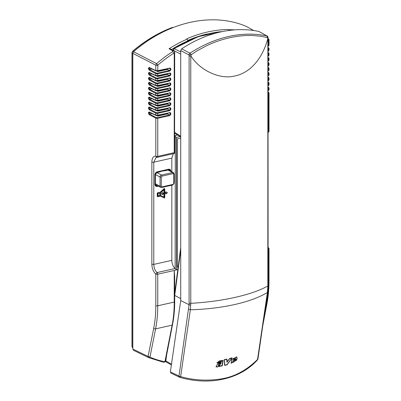 <?xml version="1.0" encoding="UTF-8"?>
<svg xmlns="http://www.w3.org/2000/svg" width="401" height="401" viewBox="0 0 401 401"><rect width="100%" height="100%" fill="white"/><g stroke="black" fill="none" stroke-linecap="round" stroke-linejoin="round"><path stroke-width="0.6" d="M172.896 27.624L172.525 27.463A135.092 106.044 117.5 0 0 132.796 51.278L133.633 51.689M132.836 53.168L132.104 52.762L132.104 346.659A1.614 1.268 117.5 0 0 132.661 347.762L131.974 346.504L131.974 52.601L132.601 51.258C145.007 40.732 158.245 32.792 172.315 27.453L172.525 27.463M132.826 349.055L133.538 350.309L148.751 357.672L148.089 356.444L132.826 349.055L132.826 53.343L155.809 65.238L156.555 63.634A136.19 106.912 -62.5 0 1 172.57 51.669L174.224 53.253L174.224 152.656L174.555 153.403L174.696 51.869L174.174 51.037L173.162 50.867L172.57 51.669M163.473 362.253L164.911 361.732A126.225 82.34 -44 0 1 150.079 357.166A1.403 1.028 114 0 1 148.766 357.682A1.403 1.028 114 0 1 148.751 357.672L133.538 350.309M246.475 26.496L246.269 26.381C212.114 11.875 167.723 21.86 133.568 51.744L132.826 53.343M156.731 71.087L157.683 71.589L167.312 69.423A1.068 0.842 -62.5 0 0 168.124 68.651M156.731 76.035L157.683 76.536L167.312 74.37A1.068 0.842 -62.5 0 0 168.124 73.599M156.731 80.977L157.683 81.483L167.312 79.318A1.068 0.842 -62.5 0 0 168.124 78.546M156.731 85.924L157.683 86.431L167.312 84.26A1.068 0.842 -62.5 0 0 168.124 83.493M156.731 90.872L157.683 91.373L167.312 89.207A1.068 0.842 -62.5 0 0 168.124 88.436M156.731 95.819L157.683 96.32L167.312 94.155A1.068 0.842 -62.5 0 0 168.124 93.383M156.731 100.766L157.683 101.268L167.312 99.102A1.068 0.842 -62.5 0 0 168.124 98.33M156.731 105.709L157.683 106.215L167.312 104.044A1.068 0.842 -62.5 0 0 168.124 103.278M156.731 110.656L157.683 111.162L167.312 108.992A1.068 0.842 -62.5 0 0 168.124 108.225M156.731 115.603L157.683 116.105L167.312 113.939A1.068 0.842 -62.5 0 0 168.124 113.167M133.573 51.739L156.555 63.634L157.889 65.047L157.738 70.666L155.809 70.551L149.152 67.413L148.375 68.34L149.152 70.11L155.809 73.639L157.738 73.784L157.738 75.614L155.809 75.498L149.152 72.36L148.375 73.288L149.152 75.057L155.809 78.581L157.738 78.731L157.738 80.556L155.809 80.441L149.152 77.303L148.375 78.235L149.152 80.005L155.809 83.528L157.738 83.674L157.738 85.503L155.809 85.388L149.152 82.25L148.375 83.177L149.152 84.952L155.809 88.476L157.738 88.621L157.738 90.451L155.809 90.335L149.152 87.197L148.375 88.125L149.152 89.899L155.809 93.423L157.738 93.568L157.738 95.398L155.809 95.283L149.152 92.145L148.375 93.072L149.152 94.842L155.809 98.37L157.738 98.516L157.738 100.345L155.809 100.225L149.152 97.087L148.375 98.019L149.152 99.789L155.809 103.313L157.738 103.463L157.738 105.288L155.809 105.172L149.152 102.034L148.375 102.967L149.152 104.736L155.809 108.26L157.738 108.405L157.738 110.235L155.809 110.12L149.152 106.982L148.375 107.909L149.152 109.684L155.809 113.207L157.738 113.353L157.738 115.182L155.809 115.067L149.152 111.929L148.375 112.856L149.152 114.631L155.809 118.155L157.738 118.3L157.738 156.365A1.403 0.481 180 0 1 155.809 156.235C153.352 156.004 152.034 157.944 151.849 162.054L151.849 264.279C152.034 268.57 153.352 271.833 155.809 274.063L157.097 272.56C155.037 270.705 153.934 267.988 153.778 264.409L151.849 264.279M174.174 51.037L170.746 49.032L169.052 48.752L172.821 50.957M171.513 49.478A134.926 105.919 -62.5 0 1 187.838 40.892L187.142 39.128L186.696 38.847A136.345 107.032 -62.5 0 1 207.593 31.995A136.345 107.032 -62.5 0 1 228.274 29.489L229.362 30.411M246.269 26.381L253.718 30.536M268.104 38.556L268.104 38.561A1.403 0.867 -67.8 0 1 268.244 40.21A134.786 105.809 -62.5 0 0 268.104 40.155M166.931 114.024L166.931 113.438M166.931 109.077L166.931 108.491M166.931 104.13L166.931 103.543M166.931 99.187L166.931 98.601M166.931 94.24L166.931 93.654M166.931 89.293L166.931 88.706M166.931 84.345L166.931 83.759M166.931 79.398L166.931 78.812M166.931 74.456L166.931 73.869M166.931 69.508L166.931 68.922M149.593 67.809L149.097 68.391L150.154 68.16M151.924 68.992L149.593 69.518L149.097 68.451L150.235 68.195M151.924 73.939L149.593 74.466L149.097 73.398L150.235 73.142M149.152 77.303L149.593 77.699L149.152 77.303L149.593 77.699L149.097 78.28L150.154 78.05M151.924 78.887L149.593 79.413L149.097 78.345L150.235 78.09M149.152 82.25L149.593 82.646L149.152 82.25L149.593 82.646L149.097 83.228L150.154 82.997M151.924 83.834L149.593 84.355L149.097 83.293L150.235 83.037M149.152 87.197L149.593 87.593L149.152 87.197L149.593 87.593L149.097 88.175L150.154 87.944M151.924 88.781L149.593 89.303L149.097 88.24L150.235 87.984M149.152 92.145L149.593 92.541L149.152 92.145L149.593 92.541L149.097 93.122L150.154 92.892M151.924 93.724L149.593 94.25L149.097 93.182L150.235 92.927M149.152 97.087L149.593 97.483L149.152 97.087L149.593 97.483L149.097 98.07L150.154 97.839M151.924 98.671L149.593 99.197L149.097 98.13L150.235 97.874M149.152 102.034L149.593 102.43L149.152 102.034L149.593 102.43L149.097 103.012L150.154 102.781M151.924 103.618L149.593 104.145L149.097 103.077L150.235 102.821M149.152 106.982L149.593 107.378L149.152 106.982L149.593 107.378L149.097 107.959L150.154 107.729M151.924 108.566L149.593 109.087L149.097 108.024L150.235 107.769M149.152 111.929L149.593 112.325L149.152 111.929L149.593 112.325L149.097 112.907L150.154 112.676M151.924 113.508L149.593 114.034L149.097 112.967L150.235 112.711M164.891 361.847L165.543 360.639L172.666 323.888L172.129 325.156L164.911 361.732M169.247 68.36A0.526 0.271 -102.7 0 0 169.357 68.376L157.563 71.027A0.526 0.271 -102.7 0 1 157.453 71.012A0.877 0.286 -0.6 0 1 156.25 70.947A0.526 0.411 -64.8 0 1 156.019 70.922L149.362 67.784A0.526 0.411 -64.8 0 1 149.152 67.413M180.094 136.616L176.51 137.423L176.51 269.863L174.224 270.389L174.224 302.078A88.821 45.879 77.3 0 1 172.129 325.156L155.593 328.88A88.811 47.082 -103.2 0 0 157.738 305.788A1.403 0.481 180 0 1 155.809 305.657C155.804 313.752 155.102 321.331 153.693 328.384L148.089 356.444L150.079 357.166M157.453 117.653A0.526 0.271 77.3 0 1 157.738 118.3L169.528 115.643L169.247 115.002L157.453 117.653L156.25 117.558A0.526 0.406 117.9 0 0 155.809 118.155L155.809 156.235L157.097 157.332L156.169 157.327L153.778 162.184A1.403 0.481 180 0 1 151.849 162.054M156.25 117.558L149.593 114.034A0.526 0.406 117.9 0 0 149.152 114.631M157.453 112.711A0.526 0.271 77.3 0 1 157.738 113.353L169.528 110.701L169.247 110.054L157.453 112.711L156.25 112.616L149.593 109.087A0.526 0.406 117.9 0 0 149.152 109.684M157.453 107.764A0.526 0.271 77.3 0 1 157.738 108.405L169.528 105.754L169.247 105.112L157.453 107.764L156.25 107.668L149.593 104.145A0.526 0.406 117.9 0 0 149.152 104.736M157.453 102.816A0.526 0.271 77.3 0 1 157.738 103.463L169.528 100.806L169.247 100.165L157.453 102.816L156.25 102.721L149.593 99.197A0.526 0.406 117.9 0 0 149.152 99.789M157.453 97.869A0.526 0.271 77.3 0 1 157.738 98.516L169.528 95.859L169.247 95.217L157.453 97.869L156.25 97.774L149.593 94.25A0.526 0.406 117.9 0 0 149.152 94.842M157.453 92.922A0.526 0.271 77.3 0 1 157.738 93.568L169.528 90.917L169.247 90.27L157.453 92.922L156.25 92.826L149.593 89.303A0.526 0.406 117.9 0 0 149.152 89.899M157.453 87.979A0.526 0.271 77.3 0 1 157.738 88.621L169.528 85.969L169.247 85.323L157.453 87.979L156.25 87.884L149.593 84.355A0.526 0.406 117.9 0 0 149.152 84.952M157.453 83.032A0.526 0.271 77.3 0 1 157.738 83.674L169.528 81.022L169.247 80.38L157.453 83.032L156.25 82.937L149.593 79.413A0.526 0.406 117.9 0 0 149.152 80.005M157.453 78.085A0.526 0.271 77.3 0 1 157.738 78.731L169.528 76.075L169.247 75.433L157.453 78.085L156.25 77.989L149.593 74.466A0.526 0.406 117.9 0 0 149.152 75.057M150.144 73.102L149.097 73.338L149.593 72.751L149.152 72.36M157.453 73.137A0.526 0.271 77.3 0 1 157.738 73.784L169.528 71.127L169.247 70.486L157.453 73.137L156.25 73.042L149.593 69.518A0.526 0.406 117.9 0 0 149.152 70.11M228.274 29.489L228.966 30.461M269.026 79.984L269.026 78.15L268.62 77.523A0.526 0.416 -60.3 0 1 268.625 77.523L268.104 77.228M268.805 79.744L268.389 80.385L268.389 78.556L268.805 77.884M268.109 85.684A0.526 0.271 -102.7 0 0 268.219 85.699L269.026 84.942L269.026 83.092M268.805 84.691L268.389 85.333L268.389 83.503L268.805 82.832M268.109 90.626A0.526 0.271 -102.7 0 0 268.219 90.646L269.026 89.884L269.026 88.04L268.62 87.418A0.526 0.416 -60.3 0 1 268.625 87.418L268.104 87.122M268.805 89.639L268.389 90.28L268.389 88.451L268.805 87.779M268.104 131.528L268.389 131.463L268.389 93.398L268.805 92.726M268.104 280.951L268.389 280.885L268.389 249.292A1.403 0.481 0 0 0 269.026 248.891A1.403 1.403 0 0 0 268.52 247.813L268.104 247.417M262.78 325.652L266.996 303.447C268.344 296.319 269.021 288.665 269.026 280.484A1.403 0.481 0 0 1 268.389 280.885A88.811 44.646 77.8 0 1 266.354 303.953A1.403 0.782 10.8 0 0 266.996 303.447L266.996 303.447A1.403 0.782 10.8 0 0 266.8 302.93M268.109 46.11A0.526 0.271 -102.7 0 0 268.219 46.125L269.026 45.368L269.026 40.065C269.282 39.955 269.001 39.463 268.179 38.596M268.805 45.123L268.389 45.764L268.389 40.466L268.805 39.809M268.805 50.065L268.389 50.711L268.389 48.882L268.805 48.21M269.026 50.305L269.026 48.471L268.62 47.849A0.526 0.416 -60.3 0 1 268.625 47.849L268.104 47.549M268.805 55.012L268.389 55.654L268.389 53.824L268.805 53.153M268.109 56.005A0.526 0.271 -102.7 0 0 268.219 56.02L269.026 55.263L269.026 53.418L268.62 52.792A0.526 0.416 -60.3 0 1 268.625 52.797M268.805 59.96L268.389 60.601L268.389 58.772L268.805 58.1M268.109 60.952A0.526 0.271 -102.7 0 0 268.219 60.967L269.026 60.21L269.026 58.361L268.62 57.739A0.526 0.416 -60.3 0 1 268.625 57.739L268.104 57.443M268.805 64.907L268.389 65.548L268.389 63.719L268.805 63.047M269.026 65.142L269.026 63.308L268.62 62.686A0.526 0.416 -60.3 0 1 268.625 62.686L268.104 62.391M268.805 69.854L268.389 70.496L268.389 68.666L268.805 67.995M268.109 70.842A0.526 0.271 -102.7 0 0 268.219 70.857L269.026 70.1L269.026 68.255M268.805 74.797L268.389 75.438L268.389 73.614L268.805 72.937M268.109 75.789A0.526 0.271 -102.7 0 0 268.219 75.804L269.026 75.047L269.026 73.203L268.62 72.576A0.526 0.416 -60.3 0 1 268.625 72.581L268.104 72.28M176.51 269.863L177.808 269.567M174.224 270.389L174.696 276.79L174.696 301.291C174.696 309.366 174.019 316.9 172.666 323.888M169.528 76.075C171.062 75.147 171.287 74.125 170.209 73.007L157.738 75.614A0.526 0.271 -102.7 0 1 157.563 75.974L156.019 75.869A0.526 0.411 -64.8 0 1 155.809 75.498L155.809 73.639A0.526 0.406 117.9 0 1 156.25 73.042M169.528 81.022C171.062 80.095 171.287 79.067 170.209 77.954L157.738 80.556A0.526 0.271 -102.7 0 1 157.563 80.922L156.019 80.817A0.526 0.411 -64.8 0 1 155.809 80.441L155.809 78.581A0.526 0.406 117.9 0 1 156.25 77.989M169.528 85.969C171.062 85.037 171.287 84.015 170.209 82.897L157.738 85.503A0.526 0.271 -102.7 0 1 157.563 85.869L156.019 85.764A0.526 0.411 -64.8 0 1 155.809 85.388L155.809 83.528A0.526 0.406 117.9 0 1 156.25 82.937M169.528 90.917C171.062 89.984 171.287 88.962 170.209 87.844L157.738 90.451A0.526 0.271 -102.7 0 1 157.563 90.816L156.019 90.711A0.526 0.411 -64.8 0 1 155.809 90.335L155.809 88.476A0.526 0.406 117.9 0 1 156.25 87.884M169.528 95.859C171.062 94.932 171.287 93.909 170.209 92.791L157.738 95.398A0.526 0.271 -102.7 0 1 157.563 95.759L156.019 95.654A0.526 0.411 -64.8 0 1 155.809 95.283L155.809 93.423A0.526 0.406 117.9 0 1 156.25 92.826M169.528 100.806C171.062 99.879 171.287 98.857 170.209 97.739L157.738 100.345A0.526 0.271 -102.7 0 1 157.563 100.706L156.019 100.601A0.526 0.411 -64.8 0 1 155.809 100.225L155.809 98.37A0.526 0.406 117.9 0 1 156.25 97.774M169.528 105.754C171.062 104.826 171.287 103.799 170.209 102.681L157.738 105.288A0.526 0.271 -102.7 0 1 157.563 105.653L156.019 105.548A0.526 0.411 -64.8 0 1 155.809 105.172L155.809 103.313A0.526 0.406 117.9 0 1 156.25 102.721M169.528 110.701C171.062 109.769 171.287 108.746 170.209 107.628L157.738 110.235A0.526 0.271 -102.7 0 1 157.563 110.601L156.019 110.496A0.526 0.411 -64.8 0 1 155.809 110.12L155.809 108.26A0.526 0.406 117.9 0 1 156.25 107.668M169.528 115.643C171.062 114.716 171.287 113.694 170.209 112.576L157.738 115.182A0.526 0.271 -102.7 0 1 157.563 115.543L156.019 115.443A0.526 0.411 -64.8 0 1 155.809 115.067L155.809 113.207A0.526 0.406 117.9 0 1 156.25 112.616M169.528 71.127C171.062 70.2 171.287 69.178 170.209 68.06L157.738 70.666A0.526 0.271 -102.7 0 1 157.563 71.027L156.019 70.922A0.526 0.411 -64.8 0 1 155.809 70.551L155.809 65.238A1.403 0.481 180 0 0 157.738 65.368M171.828 185.207L171.828 260.344C171.959 263.868 173.057 266.59 175.132 268.5L175.302 136.53L176.51 137.423M171.828 171.793L171.828 158.124L153.778 162.184L153.778 264.409L171.828 260.344M163.989 189.793L163.989 192.31L164.766 192.28L164.766 188.891A0.351 0.276 -62.5 0 0 164.636 188.645L164.445 188.545A0.351 0.276 117.5 0 0 164.129 188.61L160.174 192.239L157.538 192.836A0.351 0.276 117.5 0 0 157.247 193.232L157.247 196.365A0.351 0.276 117.5 0 0 157.488 196.635M163.989 194.249L164.766 194.219L163.989 194.249L163.989 197.046L160.535 195.427L160.535 192.966L164.179 189.618L164.179 192.41M167.037 192.345A0.351 0.276 117.5 0 0 166.976 192.31L165.748 191.899L165.748 192.575L163.006 193.192M165.748 193.337L165.939 193.969L167.172 193.001A0.351 0.276 -62.5 0 0 167.202 192.425L167.011 192.325M165.748 192.575L163.006 193.337L162.816 192.56L161.583 193.528A0.351 0.276 117.5 0 0 161.583 194.114L161.718 194.184M173.307 153.723L171.828 158.124M157.097 157.332A1.403 0.727 -102.7 0 0 157.277 157.332L174.555 153.403M174.751 135.583L177.618 135.052M164.971 170.4L164.971 170.746M178.174 266.805L177.302 267.006L177.302 138.896L180.726 138.124M176.445 269.888L175.302 268.67M174.901 135.663L175.302 136.53M160.535 195.437L163.989 197.046M164.179 194.35L164.179 197.147M160.174 192.239L157.733 192.936A0.351 0.276 -62.5 0 0 157.438 193.332L157.438 196.465A0.351 0.276 -62.5 0 0 157.733 196.726L160.37 196.134L164.32 197.984A0.351 0.276 -62.5 0 0 164.766 197.603L164.766 194.219M160.37 192.34L164.32 188.711A0.351 0.276 -62.5 0 1 164.636 188.645M165.748 191.899L165.939 192.675M165.939 191.999L167.172 192.41A0.351 0.276 -62.5 0 1 167.202 192.425M163.006 192.66L161.778 193.628A0.351 0.276 -62.5 0 0 161.778 194.214L163.006 194.63L163.006 193.954L165.939 193.292L165.939 193.969M177.302 266.86L178.194 266.66M158.024 196.004L158.024 193.528L159.949 193.097L159.949 195.568L158.024 196.004M159.758 193.142L159.949 195.568M159.758 195.467L158.024 195.858M167.493 169.829L167.979 170.069L164.595 170.831L164.119 170.59M159.778 171.568L160.23 171.813L156.841 172.575L155.367 174.565L155.367 183.798L156.039 185.041L160.706 187.382A1.689 1.328 -62.5 0 1 160.064 186.194L155.367 183.798M167.979 170.069A1.764 1.383 -62.5 0 1 168.806 170.169L173.407 172.646A1.689 1.328 -62.5 0 0 172.615 172.55L167.979 170.069M158.164 172.28L157.718 172.029M171.087 373.125L170.36 371.907L180.726 300.56L180.726 50.611L181.658 48.862L189.964 53.183A1.754 1.353 117.5 0 0 189.026 54.932L189.112 55.864L191.021 56.2L191.142 54.777L189.026 54.932L180.726 50.611M258.941 31.468L266.81 35.889A1.754 1.383 -60.7 0 1 267.126 36.005L258.941 31.468A127.643 100.2 117.5 0 0 181.658 48.862M170.896 373.07L179.678 377.291A1.754 1.368 -64.3 0 1 178.986 376.053L170.36 371.907M267.833 285.352L267.863 38.676L266.815 35.889C254.79 33.433 242.394 33.564 229.623 36.28C222.465 37.819 215.362 40.135 208.32 43.228C202.184 45.95 196.064 49.268 189.964 53.183L189.964 53.183A1.754 0.501 -120.4 0 1 191.142 54.777L197.071 50.847L205.944 46.06C212.771 42.661 220.435 39.94 228.931 37.9C237.502 35.995 245.497 35.208 252.921 35.539L261.282 36.285L267.452 37.609L267.748 37.218M189.112 55.864L189.082 304.745L178.986 376.053A1.754 0.892 -171.7 0 0 180.645 376.624L190.355 309.783L190.776 303.326C222.485 301.562 251.903 294.941 267.863 285.978L267.402 292.444L257.497 359.847A1.754 1.754 0 0 0 257.948 358.91A1.754 0.892 -171.7 0 1 257.693 359.286C246.409 370.534 233.953 377.12 220.329 379.04C206.625 381.03 193.397 380.223 180.645 376.624L179.929 377.376A1.754 1.368 -64.3 0 1 179.678 377.291A1.754 1.754 0 0 0 179.984 377.401L179.929 377.376M257.482 359.862L257.497 359.847C240.344 379.161 209.778 385.973 179.984 377.401M188.696 309.211L190.355 309.783C222.254 308.915 251.427 302.304 267.402 292.444A1.754 0.892 -171.7 0 0 267.657 292.068L257.948 358.91M221.267 361.918C220.971 361.141 220.395 361.311 219.542 362.419A104.095 35.604 180 0 1 216.856 362.905L219.663 360.715L223.101 360.464L222.239 365.842A104.095 35.604 180 0 1 219.192 366.444L219.372 366.048L217.628 366.935L215.979 366.865L217.938 363.507L221.267 361.918L221.076 361.496M227.187 364.765A104.095 35.604 180 0 1 224.61 365.346L224.169 359.692A104.095 35.604 180 0 0 226.921 359.09L227.146 361.797L229.598 358.469A104.095 35.604 180 0 0 232.114 357.842L227.136 364.74L232.064 357.812M237.066 359.216L233.532 360.228L232.911 361.647L233.016 362.309L234.069 361.602L234.475 360.659L236.735 360.008L231.081 363.306L231.798 359.331L236.866 356.87L237.066 359.216L236.866 356.87M267.738 38.922C262.339 58.757 250.164 72.977 234.565 76.04C220.49 79.654 200.515 70.992 191.021 56.2M223.101 360.469L222.239 365.842M222.184 365.817L219.141 366.419M219.372 366.048L217.628 366.935M215.959 366.85L217.578 366.91M221.217 361.887C220.911 361.121 220.334 361.286 219.492 362.394L219.542 362.419M219.492 362.394L216.806 362.88M227.146 361.797L226.871 359.065M227.136 364.74L224.56 365.316M232.911 361.647L233.532 360.228M232.966 362.283L232.861 361.622M231.081 363.306L236.66 360.028M233.482 360.203L237.016 359.191M221.482 361.923L217.638 363.847L216.139 366.649L217.783 363.742L221.482 361.923L221.252 361.286L219.402 362.218L217.157 362.594L222.926 360.669M221.432 361.897L221.227 361.276M222.896 360.654L221.878 365.697L219.547 366.153L219.738 365.587M224.771 365.05L224.365 359.837L224.771 365.05M224.821 365.075L227.111 364.559L231.663 358.178L229.618 358.644L226.961 362.349L226.715 359.361L224.415 359.862M226.911 362.324L229.618 358.644M226.715 359.361L224.365 359.837M231.192 363.065L231.923 359.356L236.665 357.065M232.846 362.519L234.189 361.632L234.535 360.825L236.369 360.334L234.585 360.85L234.239 361.657L232.871 362.534L232.725 361.627L233.417 360.038L236.951 359.03L236.73 357.096L231.973 359.386L231.222 363.085L236.369 360.334M216.139 366.649L217.633 366.714L219.788 365.612L219.547 366.153M222.946 360.684L217.207 362.619M231.663 358.178L229.673 358.669M221.131 362.684C220.395 364.669 219.447 365.597 218.289 365.461C218.304 364.374 219.252 363.446 221.131 362.684M235.096 359.346L233.512 359.787L233.994 358.554L235.317 357.677L235.517 358.469L235.096 359.346L235.517 358.469M218.239 365.436C219.517 365.431 220.465 364.504 221.076 362.654M235.467 358.439L235.282 357.662M233.462 359.762L235.046 359.321M218.435 365.251C218.45 364.479 219.162 363.782 220.565 363.161L220.62 363.186C219.202 363.827 218.49 364.524 218.485 365.281L218.485 365.281C219.367 365.371 220.074 364.669 220.62 363.186M234.129 358.539L233.828 359.481L234.129 358.539L235.151 357.892M233.828 359.481L234.996 359.156L235.327 358.459L235.176 357.903L234.179 358.564M171.372 364.945L166.43 362.168A1.754 1.383 -60.7 0 1 165.808 360.955A1.754 0.877 -172.3 0 1 165.558 360.559M180.726 51.904L174.014 48.606A1.754 1.754 0 0 0 173.212 50.08L173.212 50.476M173.483 50.631L173.483 50.401A1.754 0.601 180 0 1 173.212 50.08M156.666 157.332L156.666 157.332A1.403 1.403 0 0 0 157.277 157.332A1.403 0.727 -102.7 0 0 157.738 156.365L174.224 152.656M222.324 31.579A120.155 94.325 117.5 0 0 174.435 48.641L174.435 48.641A1.754 1.398 -62.6 0 0 173.483 50.401L180.726 54.155M131.974 346.504A0.877 0.301 0 0 0 132.104 346.659L132.826 347.065M132.601 51.258L132.796 51.278A1.614 1.268 117.5 0 0 132.104 52.762A0.877 0.301 0 0 1 131.974 52.601M155.809 305.657L155.809 274.063A1.403 0.481 180 0 0 157.738 274.194L157.738 305.788L174.224 302.078L174.696 301.291M169.052 48.752A136.33 107.017 -62.5 0 1 187.142 39.128M228.796 29.754A136.33 107.017 -62.5 0 1 234.926 29.854M148.375 68.406L149.097 68.451L148.375 68.34M169.748 68.411A1.133 0.887 117.5 0 0 169.728 68.401L169.748 68.411A1.133 0.887 117.5 0 1 169.242 70.486L167.312 69.423M148.375 73.348L149.097 73.398L148.375 73.288M169.247 73.308A0.526 0.271 -102.7 0 0 169.357 73.323L169.748 73.358A1.133 0.887 117.5 0 1 169.247 75.433L167.312 74.37M148.375 78.295L149.097 78.345L148.375 78.235M169.748 78.3A1.133 0.887 117.5 0 0 169.728 78.29L169.748 78.3A1.133 0.887 117.5 0 1 169.247 80.38L167.312 79.318M148.375 83.243L149.097 83.293L148.375 83.177M169.748 83.248A1.133 0.887 117.5 0 0 169.728 83.238L169.748 83.248A1.133 0.887 117.5 0 1 169.247 85.323L167.312 84.26M148.375 88.19L149.097 88.24L148.375 88.125M169.247 88.145A0.526 0.271 -102.7 0 0 169.357 88.16L169.748 88.195A1.133 0.887 117.5 0 1 169.247 90.27L167.312 89.207M148.375 93.137L149.097 93.182L148.375 93.072M169.748 93.142A1.133 0.887 117.5 0 0 169.728 93.132L169.748 93.142A1.133 0.887 117.5 0 1 169.247 95.217L167.312 94.155M148.375 98.08L149.097 98.13L148.375 98.019M169.748 98.09A1.133 0.887 117.5 0 0 169.728 98.075L169.748 98.09A1.133 0.887 117.5 0 1 169.247 100.165L167.312 99.102M148.375 103.027L149.097 103.077L148.375 102.967M169.748 103.032A1.133 0.887 117.5 0 0 169.728 103.022L169.748 103.032A1.133 0.887 117.5 0 1 169.247 105.112L167.312 104.044M148.375 107.974L149.097 108.024L148.375 107.909M169.748 107.979A1.133 0.887 117.5 0 0 169.728 107.969L169.748 107.979A1.133 0.887 117.5 0 1 169.247 110.054L167.312 108.992M148.375 112.922L149.097 112.967L148.375 112.856M169.748 112.927A1.133 0.887 117.5 0 0 169.728 112.917L169.748 112.927A1.133 0.887 117.5 0 1 169.247 115.002L167.312 113.939M149.989 356.94L155.593 328.88A1.403 0.777 -168.7 0 1 153.693 328.384M169.247 112.876A0.526 0.271 -102.7 0 0 169.357 112.892L157.563 115.543A0.526 0.271 -102.7 0 1 157.453 115.528A0.877 0.286 -0.6 0 1 156.25 115.463A0.526 0.411 -64.8 0 1 156.019 115.443L149.403 112.3M169.247 107.929A0.526 0.271 -102.7 0 0 169.357 107.944L157.563 110.601A0.526 0.271 -102.7 0 1 157.453 110.581A0.877 0.286 -0.6 0 1 156.25 110.516A0.526 0.411 -64.8 0 1 156.019 110.496L149.403 107.353M169.247 102.982A0.526 0.271 -102.7 0 0 169.357 103.002L157.563 105.653A0.526 0.271 -102.7 0 1 157.453 105.638A0.877 0.286 -0.6 0 1 156.25 105.568A0.526 0.411 -64.8 0 1 156.019 105.548L149.403 102.405M169.247 98.039A0.526 0.271 -102.7 0 0 169.357 98.055L157.563 100.706A0.526 0.271 -102.7 0 1 157.453 100.691A0.877 0.286 -0.6 0 1 156.25 100.621A0.526 0.411 -64.8 0 1 156.019 100.601L149.403 97.458M169.247 93.092A0.526 0.271 -102.7 0 0 169.357 93.107L157.563 95.759A0.526 0.271 -102.7 0 1 157.453 95.744A0.877 0.286 -0.6 0 1 156.25 95.679A0.526 0.411 -64.8 0 1 156.019 95.654L149.403 92.516M169.528 87.799A0.526 0.271 -102.7 0 1 169.357 88.16L157.563 90.816A0.526 0.271 -102.7 0 1 157.453 90.796A0.877 0.286 -0.6 0 1 156.25 90.731A0.526 0.411 -64.8 0 1 156.019 90.711L149.403 87.568M169.247 83.197A0.526 0.271 -102.7 0 0 169.357 83.213L157.563 85.869A0.526 0.271 -102.7 0 1 157.453 85.849A0.877 0.286 -0.6 0 1 156.25 85.784A0.526 0.411 -64.8 0 1 156.019 85.764L149.403 82.621M169.247 78.25A0.526 0.271 -102.7 0 0 169.357 78.27L157.563 80.922A0.526 0.271 -102.7 0 1 157.453 80.907A0.877 0.286 -0.6 0 1 156.25 80.837A0.526 0.411 -64.8 0 1 156.019 80.817L149.403 77.674M169.528 72.957A0.526 0.271 -102.7 0 1 169.357 73.323L157.563 75.974A0.526 0.271 -102.7 0 1 157.453 75.959A0.877 0.286 -0.6 0 1 156.25 75.889A0.526 0.411 -64.8 0 1 156.019 75.869L149.403 72.726M187.798 40.431A134.942 105.929 -62.5 0 1 207.237 33.96M157.889 65.047A134.786 105.809 -62.5 0 1 174.169 52.932M268.389 40.466L268.244 40.21M268.104 82.285L268.364 82.436A0.526 0.416 -60.3 0 1 268.62 82.471L268.62 82.471A0.526 0.416 -60.3 0 1 268.625 82.471L268.104 82.175M268.104 87.233L268.364 87.383A0.526 0.416 -60.3 0 1 268.62 87.418M268.104 92.18L268.364 92.33A0.526 0.416 -60.3 0 1 268.62 92.365L268.62 92.365A0.526 0.416 -60.3 0 1 268.625 92.365L268.104 92.07M267.748 132.43L268.389 131.463A1.403 0.481 0 0 0 269.026 131.062L269.026 92.987L268.62 92.365M268.104 247.638L268.52 247.813M264.55 313.457L266.354 303.953L265.913 304.048M268.104 47.664L268.364 47.814A0.526 0.416 -60.3 0 1 268.62 47.849M268.104 52.606L268.364 52.757A0.526 0.416 -60.3 0 1 268.62 52.792L268.104 52.496M268.104 57.554L268.364 57.704A0.526 0.416 -60.3 0 1 268.62 57.739M268.104 62.501L268.364 62.651A0.526 0.416 -60.3 0 1 268.62 62.686M268.104 67.448L268.364 67.599A0.526 0.416 -60.3 0 1 268.62 67.634L268.62 67.634A0.526 0.416 -60.3 0 1 268.625 67.634L268.104 67.338M268.104 72.396L268.364 72.546A0.526 0.416 -60.3 0 1 268.62 72.576M268.104 77.338L268.364 77.488A0.526 0.416 -60.3 0 1 268.62 77.523M268.364 72.546L268.109 72.967A0.526 0.271 77.3 0 1 268.389 73.614L268.104 73.674M268.364 67.599L268.109 68.025A0.526 0.271 77.3 0 1 268.389 68.666L268.104 68.731M268.364 62.651L268.109 63.077A0.526 0.271 77.3 0 1 268.389 63.719L268.104 63.784M268.364 57.704L268.109 58.13A0.526 0.271 77.3 0 1 268.389 58.772L268.104 58.837M268.364 52.757L268.109 53.183A0.526 0.271 77.3 0 1 268.389 53.824L268.104 53.889M268.364 47.814L268.109 48.235A0.526 0.271 77.3 0 1 268.389 48.882L268.104 48.947M268.364 92.33L268.109 92.756A0.526 0.271 77.3 0 1 268.389 93.398L268.104 93.463M268.364 87.383L268.109 87.809A0.526 0.271 77.3 0 1 268.389 88.451L268.104 88.516M268.364 82.436L268.109 82.862A0.526 0.271 77.3 0 1 268.389 83.503L268.104 83.568M268.364 77.488L268.109 77.914A0.526 0.271 77.3 0 1 268.389 78.556L268.104 78.621M169.708 107.959A1.133 0.887 117.5 0 0 169.428 107.909M169.708 103.017A1.133 0.887 117.5 0 0 169.428 102.962M169.708 98.07A1.133 0.887 117.5 0 0 169.428 98.014M169.708 93.122A1.133 0.887 117.5 0 0 169.428 93.072M169.708 88.175A1.133 0.887 117.5 0 0 169.428 88.125M169.708 83.233A1.133 0.887 117.5 0 0 169.428 83.177M169.708 78.285A1.133 0.887 117.5 0 0 169.428 78.23M169.708 73.338A1.133 0.887 117.5 0 0 169.428 73.283M169.708 68.391A1.133 0.887 117.5 0 0 169.428 68.34M169.708 112.907A1.133 0.887 117.5 0 0 169.428 112.856M165.453 361.045A279.537 26.847 -75.3 0 1 165.087 361.306M174.224 270.485L157.738 274.194A1.403 0.727 -102.7 0 0 157.097 272.56L175.132 268.5M158.32 186.184L157.317 186.41A2.862 2.246 117.5 0 1 154.921 184.26L154.921 175.026A2.862 2.246 117.5 0 1 157.317 171.798L168.676 169.242A2.601 2.04 117.5 0 1 170.846 171.197L170.846 171.267M174.224 53.253A244.976 46.511 -86 0 1 174.696 51.869M268.104 70.561L268.389 70.496A0.526 0.271 -102.7 0 1 268.219 70.857L268.104 70.887M268.104 65.614L268.389 65.548A0.526 0.271 -102.7 0 1 268.219 65.914L268.104 65.939M268.104 60.666L268.389 60.601A0.526 0.271 -102.7 0 1 268.219 60.967L268.104 60.992M268.104 55.719L268.389 55.654A0.526 0.271 -102.7 0 1 268.219 56.02L268.104 56.045M268.104 50.772L268.389 50.711A0.526 0.271 -102.7 0 1 268.219 51.072L268.104 51.097M268.104 45.829L268.389 45.764A0.526 0.271 -102.7 0 1 268.219 46.125L268.104 46.155M268.104 90.345L268.389 90.28A0.526 0.271 -102.7 0 1 268.219 90.646L268.104 90.671M268.104 85.398L268.389 85.333A0.526 0.271 -102.7 0 1 268.219 85.699L268.104 85.724M268.104 80.451L268.389 80.385A0.526 0.271 -102.7 0 1 268.219 80.751L268.104 80.776M268.104 75.503L268.389 75.438A0.526 0.271 -102.7 0 1 268.219 75.804L268.104 75.829M268.109 80.736A0.526 0.271 -102.7 0 0 268.219 80.751L269.026 79.994M268.104 248.114A1.403 0.727 77.3 0 1 268.389 249.292L268.104 249.357M268.109 51.057A0.526 0.271 -102.7 0 0 268.219 51.072L269.026 50.315M268.109 65.894A0.526 0.271 -102.7 0 0 268.219 65.914L269.026 65.152M169.718 107.969L169.357 107.944A0.526 0.271 -102.7 0 0 169.528 107.583M169.718 103.022L169.357 103.002A0.526 0.271 -102.7 0 0 169.528 102.636M169.718 98.075L169.357 98.055A0.526 0.271 -102.7 0 0 169.528 97.689M169.718 93.127L169.357 93.107A0.526 0.271 -102.7 0 0 169.528 92.746M169.718 83.238L169.357 83.213A0.526 0.271 -102.7 0 0 169.528 82.852M169.718 78.29L169.357 78.27A0.526 0.271 -102.7 0 0 169.528 77.904M169.718 68.396L169.357 68.376A0.526 0.271 -102.7 0 0 169.528 68.015M169.718 112.912L169.357 112.892A0.526 0.271 -102.7 0 0 169.528 112.531M155.267 184.801L157.352 185.698M154.921 184.26L155.162 184.109L155.919 185.628A2.336 1.835 117.5 0 0 157.032 185.768A0.526 0.271 77.3 0 1 157.317 186.41M157.317 171.798A0.526 0.271 77.3 0 1 157.142 172.159A0.526 0.271 77.3 0 1 157.032 172.144M168.39 169.588A0.526 0.271 -102.7 0 0 168.5 169.603A0.526 0.271 -102.7 0 0 168.676 169.242M170.104 170.866A2.075 1.629 117.5 0 0 169.317 169.678A2.075 1.629 117.5 0 0 168.58 169.558M156.841 172.575L161.473 175.057L172.615 172.55A0.877 0.451 -102.7 0 1 173.092 173.623L161.954 176.129A0.877 0.451 -102.7 0 0 161.473 175.057A1.689 1.328 -62.5 0 0 160.064 176.961L155.367 174.565M173.092 173.623L173.773 174.229L174.024 173.818M161.473 187.462A1.689 1.328 -62.5 0 1 160.706 187.382L161.663 187.493L172.801 184.986L174.164 183.212L174.164 173.979L173.407 172.646M161.272 177.047L161.272 186.28L160.064 186.194L160.064 176.961L161.272 177.047L161.954 176.129M161.272 186.28L161.954 186.891L173.092 184.38L173.773 183.463L173.773 174.229M173.773 183.463A0.877 0.301 0 0 0 174.164 183.212M173.092 184.38L172.615 184.956M161.954 186.891A0.877 0.451 77.3 0 1 161.663 187.493M190.746 305.086L189.082 304.74L180.726 300.56M267.126 36.005L267.126 36.005A1.754 1.754 0 0 1 268.008 37.328L268.104 285.677L267.657 292.068M267.803 287.031L267.833 287.738L267.803 287.031M189.112 303.071A1.754 0.601 0 0 0 190.776 303.326L190.776 56.04M171.488 364.143L165.808 360.955L166.57 355.321M174.696 295.582L180.726 250.023M180.726 298.65L174.696 295.387M180.726 136.195L174.696 132.385M246.379 26.436L253.738 30.541M165.172 361.592L165.884 361.687M163.608 362.288L148.721 357.657M269.026 280.484L269.026 248.891M164.926 361.827L164.555 362.088M269.026 83.097L268.62 82.471M268.104 132.38A1.403 1.403 0 0 0 269.026 131.062M269.026 68.26L268.62 67.634M169.317 169.678L157.142 172.159C155.974 172.54 155.312 173.448 155.162 174.876L155.162 184.109M180.726 137.017L174.696 133.202M180.726 247.527L174.696 293.096M165.533 360.674A1.754 1.754 0 0 0 166.43 362.168M223.026 31.438L198.154 36.676L174.014 48.606"/></g></svg>
